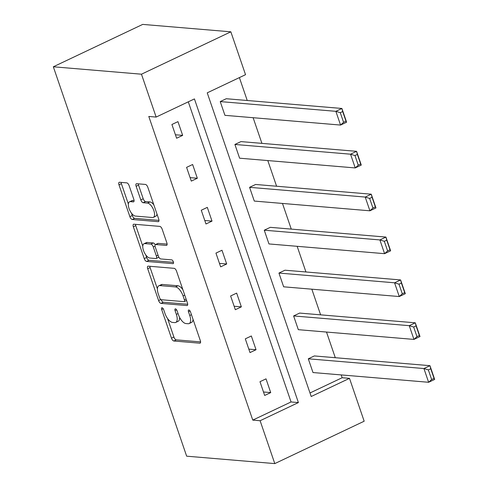 <?xml version="1.0" encoding="UTF-8"?>
<svg xmlns="http://www.w3.org/2000/svg" width="488" height="488" viewBox="0 0 488 488"><rect width="100%" height="100%" fill="white"/><g stroke="black" fill="none" stroke-linecap="round" stroke-linejoin="round"><path stroke-width="0.73" d="M162.034 307.721A2.05 0.903 -115.4 0 0 161.803 307.757A2.05 0.903 -115.4 0 0 161.668 309.526L171.483 338.184A2.922 1.293 -115.4 0 0 173.85 341.002L199.799 343.186A2.922 1.293 -115.4 0 0 200.129 343.131A2.922 1.293 -115.4 0 0 200.318 340.612L190.503 311.954A2.05 0.903 -115.4 0 0 188.85 309.978A2.05 0.903 -115.4 0 0 188.618 310.014A2.05 0.903 -115.4 0 0 188.484 311.783L189.759 315.492A9.357 4.13 -115.4 0 1 189.155 323.556A9.357 4.13 -115.4 0 1 188.1 323.733L185.934 323.55A9.357 4.13 -115.4 0 1 178.364 314.528L177.095 310.819A2.05 0.903 -115.4 0 0 175.442 308.849A2.05 0.903 -115.4 0 0 175.21 308.886A2.05 0.903 -115.4 0 0 175.076 310.655L176.345 314.363A9.357 4.13 -115.4 0 1 175.741 322.428A9.357 4.13 -115.4 0 1 174.692 322.605L172.526 322.422A9.357 4.13 -115.4 0 1 164.956 313.4L163.687 309.691A2.05 0.903 -115.4 0 0 162.034 307.721M129.143 185.69A2.922 1.293 -115.4 0 0 126.776 182.872L119.499 182.262A2.922 1.293 -115.4 0 0 119.17 182.317A2.922 1.293 -115.4 0 0 118.981 184.836L129.875 216.666A2.922 1.293 -115.4 0 0 132.242 219.484L158.197 221.668A2.922 1.293 -115.4 0 0 158.527 221.613A2.922 1.293 -115.4 0 0 158.716 219.094L147.815 187.264A2.922 1.293 -115.4 0 0 145.448 184.446L136.652 183.708A2.922 1.293 -115.4 0 0 136.323 183.756A2.922 1.293 -115.4 0 0 136.14 186.282L140.8 199.903A2.922 1.293 -115.4 0 0 143.167 202.721L147.528 203.087A7.826 3.453 -115.4 0 1 153.513 209.724A7.826 3.453 -115.4 0 1 153.348 217.374A7.826 3.453 -115.4 0 1 152.469 217.52L135.383 216.08A7.826 3.453 -115.4 0 1 129.393 209.45A7.826 3.453 -115.4 0 1 129.558 201.794A7.826 3.453 -115.4 0 1 130.442 201.648L133.291 201.892A2.922 1.293 -115.4 0 0 133.62 201.837A2.922 1.293 -115.4 0 0 133.81 199.311L129.143 185.69M156.142 117.071L141.465 74.2L53.332 66.783L186.654 456.182L274.787 463.6L260.11 420.729L298.4 402.576L194.431 98.918L156.142 117.071L148.797 116.455L252.766 420.113L260.11 420.729M148.218 266.149A2.922 1.293 -115.4 0 0 147.888 266.204A2.922 1.293 -115.4 0 0 147.699 268.723L158.6 300.553A2.922 1.293 -115.4 0 0 160.967 303.371L186.916 305.561A2.922 1.293 -115.4 0 0 187.246 305.506A2.922 1.293 -115.4 0 0 187.435 302.981L176.534 271.151A2.922 1.293 -115.4 0 0 174.173 268.333L148.218 266.149M144.241 258.609L133.34 226.78A2.922 1.293 -115.4 0 1 133.529 224.26A2.922 1.293 -115.4 0 1 133.858 224.206L159.814 226.389A2.922 1.293 -115.4 0 1 162.175 229.207L166.841 242.829A2.922 1.293 -115.4 0 1 166.652 245.354A2.922 1.293 -115.4 0 1 166.323 245.409L155.794 244.519A2.922 1.293 -115.4 0 0 155.465 244.573A2.922 1.293 -115.4 0 0 155.275 247.099L158.374 256.133A2.922 1.293 -115.4 0 0 160.735 258.951L171.697 259.872A2.05 0.903 -115.4 0 1 173.264 261.611A2.05 0.903 -115.4 0 1 173.222 263.611A2.05 0.903 -115.4 0 1 172.99 263.648L146.601 261.428A2.922 1.293 -115.4 0 1 144.241 258.609L146.656 257.463L145.796 254.962M309.996 392.974L342.149 377.73L349.493 378.346L311.204 396.506L207.235 92.842L245.531 74.688L230.848 31.818L142.722 24.4L53.332 66.783M239.608 158.197L234.905 144.46L240.944 141.599L356.575 151.329L361.279 165.072L355.24 167.933L239.608 158.197M268.967 243.939L264.258 230.202L270.303 227.335L385.929 237.07L390.632 250.814L384.593 253.675L268.967 243.939M298.32 329.681L293.617 315.937L299.656 313.076L415.288 322.812L419.991 336.549L413.952 339.416L298.32 329.681M342.149 377.73L341.191 374.924M335.293 357.71L326.509 332.053M320.616 314.839L311.832 289.183M305.939 271.969L297.155 246.312M291.263 229.098L282.479 203.441M276.586 186.233L267.802 160.576M261.91 143.362L253.126 117.706M247.233 100.491L239.394 77.598M312.997 372.545L308.294 358.808L314.333 355.941L429.965 365.677L434.668 379.42L428.629 382.281L312.997 372.545M283.644 286.81L278.941 273.066L284.98 270.206L400.605 279.941L405.315 293.678L399.269 296.545L283.644 286.81M254.291 201.068L249.581 187.331L255.62 184.464L371.252 194.2L375.955 207.943L369.916 210.804L254.291 201.068M224.931 115.333L220.228 101.589L226.267 98.728L341.899 108.464L346.602 122.201L340.563 125.068L224.931 115.333M349.493 378.346L364.17 421.217L274.787 463.6M230.848 31.818L141.465 74.2M252.766 420.113L291.055 401.959L188.295 101.827M291.055 401.959L298.4 402.576M177.949 121.634L182.658 135.377L176.613 138.238L171.91 124.501L177.949 121.634M192.626 164.505L197.335 178.248L191.296 181.109L186.587 167.366L192.626 164.505M207.309 207.376L212.012 221.113L205.973 223.98L201.269 210.236L207.309 207.376M221.985 250.246L226.688 263.984L220.649 266.851L215.946 253.107L221.985 250.246M236.662 293.111L241.365 306.854L235.326 309.715L230.623 295.978L236.662 293.111M251.338 335.982L256.041 349.725L250.002 352.586L245.299 338.849L251.338 335.982M266.015 378.853L270.718 392.596L264.679 395.457L259.976 381.714L266.015 378.853M270.718 392.596L263.489 391.986M256.041 349.725L248.813 349.115M241.365 306.854L234.136 306.244M226.688 263.984L219.46 263.374M212.012 221.113L204.783 220.509M197.335 178.248L190.106 177.638M182.658 135.377L175.43 134.767M175.741 322.428L178.163 321.287A9.357 4.13 -115.4 0 0 179.621 317.444M189.155 323.556L191.571 322.415A9.357 4.13 -115.4 0 0 193.028 319.323M167.561 318.53L173.899 337.037A2.922 1.293 -115.4 0 0 176.266 339.855L200.586 341.905M161.125 299.705A2.922 1.293 -115.4 0 0 163.382 302.231L187.703 304.274M149.853 266.289A2.922 1.293 -115.4 0 0 150.115 267.583L157.404 288.865M159.6 297.759A2.05 0.903 -115.4 0 0 161.26 299.73L184.037 301.651A2.05 0.903 -115.4 0 0 184.269 301.608A2.05 0.903 -115.4 0 0 184.403 299.846L183.061 295.935A9.357 4.13 -115.4 0 0 175.491 286.913L159.918 285.602A9.357 4.13 -115.4 0 0 158.868 285.779A9.357 4.13 -115.4 0 0 158.264 293.843L159.6 297.759M182.872 289.665A9.357 4.13 -115.4 0 0 177.906 285.767L175.491 286.913M158.868 285.779L161.284 284.632A9.357 4.13 -115.4 0 1 162.339 284.455L177.906 285.767M142.783 246.159L135.756 225.633L133.34 226.78M135.487 224.34A2.922 1.293 -115.4 0 0 135.756 225.633M167.109 244.122L158.21 243.378A2.922 1.293 -115.4 0 0 157.88 243.427L155.465 244.573M173.484 262.343L149.017 260.281L146.601 261.428M144.875 243.603A7.826 3.453 -115.4 0 0 143.99 243.744A7.826 3.453 -115.4 0 0 143.826 251.399A7.826 3.453 -115.4 0 0 149.816 258.03L155.837 258.536A2.922 1.293 -115.4 0 0 156.166 258.481A2.922 1.293 -115.4 0 0 156.355 255.962L153.262 246.928A2.922 1.293 -115.4 0 0 150.896 244.11L144.875 243.603L147.291 242.457A7.826 3.453 -115.4 0 0 146.412 242.603L143.99 243.744M156.166 258.481L158.582 257.341A2.922 1.293 -115.4 0 0 158.814 257.139M155.233 244.775A2.922 1.293 -115.4 0 0 153.311 242.963L150.896 244.11M147.291 242.457L153.311 242.963M146.656 257.463A2.922 1.293 -115.4 0 0 149.017 260.281M129.558 201.794L131.974 200.653A7.826 3.453 -115.4 0 1 132.858 200.507L134.072 200.605M153.348 217.374L155.763 216.227A7.826 3.453 -115.4 0 0 156.965 213.982M153.83 204.838A7.826 3.453 -115.4 0 0 149.944 201.941L147.528 203.087M138.287 183.842A2.922 1.293 -115.4 0 0 138.555 185.135L143.216 198.756A2.922 1.293 -115.4 0 0 145.583 201.575L149.944 201.941M131.492 213.189L132.291 215.519A2.922 1.293 -115.4 0 0 134.657 218.337L158.978 220.387M121.128 182.396A2.922 1.293 -115.4 0 0 121.396 183.689L128.362 204.045M308.294 358.808L423.926 368.544L429.965 365.677L430.764 368.763L428.348 369.904L431.642 379.524L434.058 378.377L430.764 368.763M431.642 379.524L428.629 382.281L423.926 368.544L428.348 369.904M434.058 378.377L434.668 379.42M293.617 315.937L409.243 325.673L415.288 322.812L416.087 325.892L413.671 327.033L416.965 336.653L419.381 335.506L416.087 325.892M416.965 336.653L413.952 339.416L409.243 325.673L413.671 327.033M419.381 335.506L419.991 336.549M278.941 273.066L394.566 282.802L400.605 279.941L401.41 283.022L398.995 284.168L402.289 293.782L404.704 292.641L401.41 283.022M402.289 293.782L399.269 296.545L394.566 282.802L398.995 284.168M404.704 292.641L405.315 293.678M264.258 230.202L379.89 239.931L385.929 237.07L386.734 240.151L384.318 241.298L387.612 250.917L390.028 249.771L386.734 240.151M387.612 250.917L384.593 253.675L379.89 239.931L384.318 241.298M390.028 249.771L390.632 250.814M249.581 187.331L365.213 197.067L371.252 194.2L372.057 197.28L369.642 198.427L372.936 208.047L375.351 206.9L372.057 197.28M372.936 208.047L369.916 210.804L365.213 197.067L369.642 198.427M375.351 206.9L375.955 207.943M234.905 144.46L350.536 154.196L356.575 151.329L357.381 154.415L354.965 155.556L358.253 165.176L360.669 164.029L357.381 154.415M358.253 165.176L355.24 167.933L350.536 154.196L354.965 155.556M360.669 164.029L361.279 165.072M220.228 101.589L335.86 111.325L341.899 108.464L342.698 111.545L340.282 112.691L343.576 122.305L345.992 121.158L342.698 111.545M343.576 122.305L340.563 125.068L335.86 111.325L340.282 112.691M345.992 121.158L346.602 122.201M163.254 308.776L161.668 309.526M190.07 311.033L188.484 311.783M176.662 309.904L175.076 310.655M178.035 313.564L176.345 314.363M191.442 314.693L189.759 315.492M200.379 342.911L199.799 343.186M176.266 339.855L173.85 341.002M173.899 337.037L171.483 338.184M187.496 305.281L186.916 305.561M163.382 302.231L160.967 303.371M160.778 299.522L158.6 300.553M150.115 267.583L147.699 268.723M186.087 299.046L184.403 299.846M184.745 295.136L183.061 295.935M162.339 284.455L159.918 285.602M166.902 245.129L166.323 245.409M158.21 243.378L155.794 244.519M173.392 263.459L172.99 263.648M158.039 255.163L156.355 255.962M155.038 246.086L153.262 246.928M133.871 201.617L133.291 201.892M132.858 200.507L130.442 201.648M145.583 201.575L143.167 202.721M143.216 198.756L140.8 199.903M138.555 185.135L136.14 186.282M158.777 221.393L158.197 221.668M134.657 218.337L132.242 219.484M132.291 215.519L129.875 216.666M121.396 183.689L118.981 184.836M186.587 300.51L184.269 301.608"/></g></svg>
